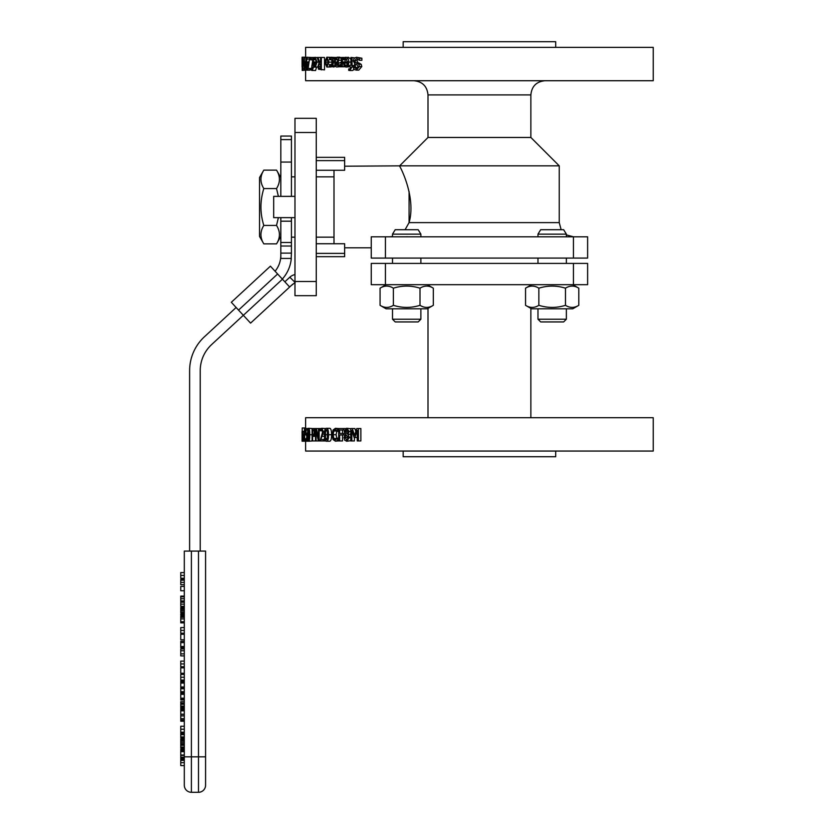 <?xml version="1.0" encoding="UTF-8"?>
<svg xmlns="http://www.w3.org/2000/svg" width="834" height="834" viewBox="0 0 834 834"><rect width="100%" height="100%" fill="white"/><g stroke="black" fill="none" stroke-linecap="round" stroke-linejoin="round"><path stroke-width="1.25" d="M294.975 274.594A10.644 10.644 0 0 0 290.055 276.992L284.842 281.809M292.734 284.175L250.575 323.123L231.32 302.283L270.404 266.171L289.554 286.906L295.142 282.497M289.815 277.211L294.975 282.319M231.32 302.283L270.404 266.171M250.575 323.123L289.825 286.865M280.818 255.329A24.864 24.864 0 0 1 275.074 271.227M236.137 307.485L204.434 336.769A46.079 46.079 0 0 0 189.62 370.619L189.62 551.086M200.233 551.086L200.233 370.619A35.476 35.476 0 0 1 211.627 344.567L243.33 315.283M291.087 260.208L291.431 253.119L280.818 253.119L280.818 258.436L291.295 258.436A35.476 35.476 0 0 1 282.319 279.067M263.815 243.862L259.53 236.449L259.53 177.559L263.815 170.136C259.979 176.287 259.979 182.427 263.815 188.567C259.979 200.858 259.979 213.15 263.815 225.43C259.979 231.581 259.979 237.721 263.815 243.862L276.534 243.862C280.37 237.721 280.37 231.581 276.534 225.43L278.389 217.643M278.389 196.365L276.534 188.567C280.37 182.427 280.37 176.287 276.534 170.136L263.815 170.136M263.815 225.43L276.534 225.43M263.815 188.567L276.534 188.567M537.982 236.783L537.982 234.135L566.359 234.135L566.359 236.804M563.638 321.934L566.359 319.214L537.982 319.214L540.703 321.934L563.638 321.934L566.359 319.214L566.359 308.809M420.878 236.783L420.878 234.135L392.501 234.135L392.501 236.804M389.655 236.804L392.501 236.554M405.084 229.704L409.077 222.615C416.489 196.782 399.476 165.309 399.622 166.206C399.476 165.309 416.489 196.782 409.077 222.615L409.077 191.393M407.586 236.741L406.106 236.793M392.501 258.081L392.501 263.408L392.501 258.081M418.157 321.934L420.878 319.214L392.501 319.214L392.501 308.809L392.501 319.214L395.222 321.934L418.157 321.934L420.878 319.214L420.878 308.809M420.878 234.135L418.157 229.704L395.222 229.704L392.501 234.135M371.245 236.804L587.626 236.804L587.626 258.081L371.245 258.081L371.245 236.804M537.982 258.081L537.982 263.408M566.359 234.135L563.638 229.704L540.703 229.704L537.982 234.135M573.438 284.686L587.626 284.686L587.626 263.408L371.245 263.408L371.245 284.686L573.438 284.686L573.438 263.408M578.796 305.317L572.75 308.809L531.602 308.809L525.545 305.317C529.986 308.09 534.427 308.09 538.858 305.317C547.74 308.09 556.612 308.09 565.483 305.317C569.924 308.09 574.355 308.09 578.796 305.317L578.796 288.178C574.355 285.405 569.924 285.405 565.483 288.178C556.612 285.405 547.74 285.405 538.858 288.178C534.427 285.405 529.986 285.405 525.545 288.178L531.602 284.686M525.545 305.317L525.545 288.178M538.858 305.317L538.858 288.178M565.483 305.317L565.483 288.178M433.315 305.317L427.269 308.809L386.121 308.809L380.064 305.317C384.505 308.09 388.946 308.09 393.377 305.317C402.259 308.09 411.131 308.09 420.002 305.317C424.443 308.09 428.874 308.09 433.315 305.317L433.315 288.178C428.874 285.405 424.443 285.405 420.002 288.178C411.131 285.405 402.259 285.405 393.377 288.178C388.946 285.405 384.505 285.405 380.064 288.178L386.121 284.686M380.064 305.317L380.064 288.178M393.377 305.317L393.377 288.178M420.002 305.317L420.002 288.178M291.431 253.119L291.431 217.643L280.818 217.643L280.818 221.187L291.431 221.187M291.431 139.601L291.431 136.057L280.818 136.057L280.818 139.601L291.431 139.601L291.431 196.365M291.431 242.475L280.818 242.475L280.818 246.02L291.431 246.02M280.818 242.475L280.818 221.187M280.818 253.119L280.818 246.02M280.818 196.365L280.818 139.601M180.749 582.351L180.749 579.39L184.304 579.39L184.304 584.676L180.749 584.676L180.749 582.351L184.304 582.351M184.304 744.679L184.304 748.15L180.749 748.15L180.749 744.616L184.304 744.616L180.749 744.679M184.304 747.024L180.749 747.024M184.304 729.218L184.304 726.247L180.749 726.247L180.749 732.2L184.304 732.2L184.304 729.218L180.749 729.218M184.304 749.412L184.304 755.031L180.749 755.031L180.749 749.286L184.304 749.286L180.749 749.412M184.304 721.212L180.749 721.212L180.749 714.342L184.304 714.342L184.304 726.247M184.304 720.023L180.749 720.023M184.304 718.679L180.749 718.679M184.304 715.874L180.749 715.874M184.304 765.591L180.749 765.591L180.749 759.566L184.304 759.566M180.749 708.566L184.304 708.441L184.304 714.185L180.749 714.185L180.749 708.566L184.304 708.566M180.749 755.938L180.749 755.01M184.304 759.086L180.749 759.086L180.749 755.395L184.304 755.395L184.304 785.201A7.099 7.099 0 0 0 191.393 792.3L198.492 792.3A7.099 7.099 0 0 0 205.581 785.201L205.581 551.086L198.492 551.086L198.492 756.824L205.581 756.824M184.304 755.01L184.304 755.938M184.304 757.209L180.749 757.209M184.304 758.335L180.749 758.335M184.304 707.19L180.749 707.19L180.749 704.25L184.304 704.25L184.304 707.951L180.749 707.951L180.749 707.19M184.304 706.075L180.749 706.075M180.749 704.803L180.749 703.813L184.304 703.813L184.304 704.803M184.304 703.865L180.749 703.865M184.304 740.039L184.304 744.23L180.749 744.23L180.749 738.924L184.304 738.924L184.304 740.039L180.749 740.039M184.304 740.853L180.749 740.853M184.304 743.636L180.749 743.636M184.304 699.955L180.749 699.955L180.749 694.326L184.304 694.326L184.304 703.114L180.749 703.114L180.749 701.686L184.304 701.686M184.304 699.434L180.749 699.434M184.304 698.162L180.749 698.162M184.304 733.607L184.304 737.809L180.749 737.809L180.749 732.742L184.304 732.742L184.304 733.607L180.749 733.607M184.304 663.937L184.304 661.101L180.749 661.101L180.749 666.773L184.304 666.773L184.304 663.937L180.749 663.937M184.304 655.91L180.749 655.91L180.749 648.915L184.304 648.915L184.304 661.101M184.304 650.729L180.749 650.729M184.304 692.522L184.304 693.492L180.749 693.492L180.749 692.522M180.749 692.72L180.749 687.737L184.304 687.737L184.304 692.72L180.749 692.72M184.304 647.643L180.749 647.643L180.749 641.294L184.304 641.294L184.304 648.915M184.304 646.538L180.749 646.538M184.304 642.618L180.749 642.618M180.749 681.941L180.749 680.888L184.304 680.888L184.304 681.941L180.749 681.941L180.749 686.997L184.304 686.997L184.304 683.077L180.749 683.077M184.304 681.941L184.304 683.077M184.304 630.41L184.304 627.575L180.749 627.575L180.749 633.246L184.304 633.246L184.304 630.41L180.749 630.41M180.749 680.085L180.749 674.414L184.304 674.414L184.304 680.085L180.749 680.085M184.304 622.883L180.749 622.883L180.749 616.159L184.304 616.159L184.304 627.575M184.304 617.337L180.749 617.337M180.749 673.278L180.749 667.815L184.304 667.815L184.304 673.278L180.749 673.278M184.304 612.823L180.749 612.823L180.749 607.527L184.304 607.527L184.304 615.117L180.749 615.117L180.749 614.001L184.304 614.001M184.304 612.239L180.749 612.239M184.304 609.456L180.749 609.456M184.304 608.643L180.749 608.643M180.749 639.751L180.749 634.278L184.304 634.278L184.304 639.751L180.749 639.751M184.304 606.36L180.749 606.36L180.749 601.554L184.304 601.554L184.304 607.527M184.304 590.733L180.749 590.733L180.749 586.406L184.304 586.406L184.304 596.112L180.749 596.112L180.749 600.918L184.304 600.918L184.304 598.708L180.749 598.708M184.304 596.112L184.304 598.708M184.304 575.429L184.304 572.593L180.749 572.593L180.749 578.264L184.304 578.264L184.304 575.429L180.749 575.429M184.304 551.086L184.304 756.824L191.393 756.824L191.393 551.086L184.304 551.086L184.304 572.593M184.304 749.286L184.304 748.15M184.304 738.924L184.304 737.809M184.304 732.742L184.304 732.2M184.304 703.813L184.304 703.114M184.304 694.326L184.304 693.492M184.304 687.737L184.304 686.997M184.304 680.888L184.304 680.085M184.304 674.414L184.304 673.278M184.304 667.815L184.304 666.773M184.304 641.294L184.304 639.751M184.304 634.278L184.304 633.246M184.304 616.159L184.304 615.117M184.304 601.554L184.304 600.918M184.304 586.406L184.304 584.676M184.304 579.39L184.304 578.264M191.393 792.3L191.393 756.824L198.492 756.824L198.492 792.3A7.099 7.099 0 0 0 205.581 785.201M191.393 551.086L198.492 551.086M348.091 431.439L347.246 433.92L345.266 431.334L346.652 429.479L348.091 431.439M348.007 430.719L348.049 432.127M347.768 433.148L346.058 433.148M348.247 437.652L346.673 439.998L345.067 437.402L346.016 434.743L348.247 437.652M347.903 436.192L348.039 438.945M349.425 437.496L346.652 441.238L344.661 440.164L343.952 437.516L345.349 434.274L344.161 431.522L346.652 428.259L349.217 431.418L347.914 434.389L349.425 437.496L350.739 437.496M350.739 440.717L346.652 441.238M350.739 434.18L347.914 434.389M350.541 434.347L347.914 434.347M350.739 428.739L346.652 428.259M336.717 440.811L335.383 441.176L333.047 439.539L332.151 434.754L333.037 430.021L335.404 428.311L337.718 429.364L337.718 431.355L335.393 429.729L333.777 431.001L333.141 434.754L333.808 438.507L335.393 439.747L337.718 438.131L337.718 440.112L336.717 440.811L338.667 440.811M339.574 440.811L335.383 441.176M338.667 440.112L337.718 440.112M338.667 438.131L337.718 438.131M336.988 430.511L336.06 434.754L336.999 438.986M336.696 431.001L333.777 431.001M338.667 431.355L337.718 431.355M338.667 429.364L337.718 429.364M338.667 428.634L336.717 428.634M339.574 428.634L335.404 428.311M327.387 438.528L326.438 439.831L325.489 438.496L325.489 430.969L326.438 429.666L327.387 430.949L327.387 438.528M326.438 428.29C327.835 428.28 328.533 430.427 328.523 434.743C328.523 439.132 327.835 441.28 326.438 441.217C325.062 441.238 324.395 439.091 324.426 434.754C324.405 430.354 325.072 428.196 326.438 428.29L329.503 428.29C330.869 428.28 331.557 430.427 331.546 434.743C331.546 439.132 330.869 441.28 329.503 441.217L326.438 441.217M319.172 428.54L319.172 440.957L318.369 440.957L316.096 430.25L316.096 440.957L315.492 440.957L315.492 428.54L316.42 428.54A835.626 677.364 38.1 0 0 318.505 438.371L318.505 428.54L320.871 428.54M322.372 430.792L322.372 433.816M320.131 440.957L322.654 431.772L321.643 429.719L320.246 430.792L320.246 429.02L321.705 428.28L323.467 431.689L320.829 439.518L323.717 439.518L323.717 440.957L319.172 440.957M318.505 428.54L316.42 428.54M318.369 440.957L316.096 440.957M314.241 432.325L313.98 434.17L312.635 434.921L312.635 429.969L313.918 430.438L314.241 432.325M314.335 429.312L314.887 432.283L314.481 435.035L312.635 436.328L312.635 440.957L312.072 440.957L312.072 428.54L315.492 429.312M315.492 428.54L313.146 428.54M315.492 440.957L312.635 440.957M315.492 436.328L313.125 436.328M309.143 438.528L308.622 439.831L308.121 438.496L308.622 429.666L309.143 438.528M308.622 428.29C309.383 428.28 309.758 430.427 309.758 434.743C309.758 439.132 309.383 441.28 308.622 441.217C307.902 441.238 307.558 439.091 307.579 434.754C307.558 430.354 307.913 428.196 308.622 428.29L312.437 428.54M312.448 440.957L308.622 441.217M305.077 439.685L305.077 440.957L304.045 440.957L304.462 428.499L304.681 439.685L305.546 439.685M305.797 440.957L305.077 440.957M308.173 428.499L304.681 428.499M302.356 440.331L302.242 431.418L302.471 440.331M302.075 436.078L302.075 439.768M302.148 432.106L302.085 441.217L305.619 441.217M302.096 435.525L302.075 432.804M302.075 439.966L302.064 440.759M305.619 427.988L302.2 427.988L302.2 431.418M302.971 440.331L302.752 431.418L302.971 440.331L304.045 440.331M306.057 441.176L302.711 441.176M304.41 435.775L302.857 435.775M304.41 433.763L303.034 433.763M304.41 432.085L303.034 432.085M304.41 431.418L302.752 431.418M306.881 434.014L306.922 439.998L306.224 441.217L305.546 438.747L306.234 439.779L306.787 436.995L306.62 435.212L305.651 434.931L305.651 428.54L307.173 428.54L307.173 430L305.984 430L305.984 433.305L307.579 434.014M305.546 438.747L306.683 438.747M307.59 433.232L306.224 433.232M307.798 430L307.173 430M308.226 428.54L307.173 428.54M306.526 434.931L305.651 434.931M306.537 439.414L305.838 439.414M309.695 441.217L306.224 441.217M324.874 439.518L323.717 439.518M325.677 440.957L323.717 440.957M324.457 436.297L322.362 436.297M324.614 438.225L323.999 439.518M324.426 434.17L323.154 434.17M325.646 428.572L321.705 428.28M322.56 430.792L320.287 430.792M322.289 430.104L320.829 430.104M343.41 428.54L343.41 430.01L339.699 430.01L339.699 433.503L343.254 433.503L343.254 434.973L339.699 434.973L339.699 440.957L338.667 440.957L338.667 428.54L345.568 428.54M344.411 430.01L343.41 430.01M342.493 434.973L342.493 440.957L339.699 440.957M344.703 434.973L343.254 434.973M344.671 433.503L343.254 433.503M342.493 430.01L342.493 433.503M358.443 428.54L358.443 440.957L357.223 440.957L357.223 430.261A1036.151 656.327 122.3 0 0 354.846 437.527L354.116 437.527A1052.372 684.245 -122.7 0 1 351.823 430.261L351.823 440.957L350.739 440.957L350.739 428.54L352.323 428.54A1024.85 662.04 57 0 0 354.554 435.452A1082.678 690.969 -58.3 0 1 356.743 428.54L360.861 428.54L360.861 440.957L358.443 440.957M355.805 431.501A1038.591 673.236 57.5 0 1 354.867 428.54L352.323 428.54M354.377 437.527L354.377 440.957L351.823 440.957M357.223 437.527L354.846 437.527M305.619 441.176L305.619 451.058L653.251 451.058L653.251 417.709L305.619 417.709L305.619 428.499M427.998 417.709L427.998 308.382M555.694 451.058L555.694 456.73L403.166 456.73L403.166 451.058M316.253 157.345L344.64 157.345L344.64 170.272L333.996 170.272L333.996 243.737L344.64 243.737L344.64 256.663L316.253 256.663M545.061 80.721C536.439 81.565 531.706 86.288 530.872 94.909L427.998 94.909L427.998 137.474L399.622 165.851L559.249 165.851L559.249 222.615L409.077 222.615M427.998 137.474L530.872 137.474L559.249 165.851M305.661 58.036L305.619 47.371L653.251 47.371L653.251 80.721L305.619 80.721L305.619 70.442M403.166 47.371L403.166 41.7L555.694 41.7L555.694 47.371M294.975 132.512L316.253 132.512L316.253 118.324L294.975 118.324L294.975 295.684L316.253 295.684L294.975 295.684M316.253 132.512L316.253 295.684M316.253 253.39L344.64 253.39M316.253 160.618L344.64 160.618M333.996 170.272L316.253 170.272M316.253 243.737L333.996 243.737M294.975 217.643L273.688 217.643L273.688 196.365L294.975 196.365M333.996 237.158L316.253 237.158M294.975 237.158L291.431 237.158M347.715 63.175L347.194 65.031L345.933 65.771L344.755 65.042L344.4 63.175L347.715 63.175L347.1 63.175L347.455 65.042M305.807 70.119L302.2 70.442L302.2 57.473L302.262 70.442M312.74 60.121L311.968 65.5M311.864 66.24L311.572 68.43M316.618 67.054L315.544 70.525L311.666 70.379L312.75 67.106L311.864 66.793L311.864 65.5L312.74 65.5L312.74 57.473L313.292 57.473L313.667 66.793L312.197 70.525M316.169 59.767L314.022 59.767L314.512 57.525L319.109 57.473M320.59 62.414L320.59 57.473L324.499 57.473L324.499 69.889L318.505 69.243L317.91 66.522L319.015 62.884A432.241 301.991 -153.5 0 1 317.139 57.473L318.035 57.473A447.358 314.606 27.7 0 0 319.735 62.414L320.59 62.414L319.735 62.414M330.483 66.928L326.855 67.054L324.739 62.133L326.855 57.212L330.493 57.348M331.869 59.767L331.859 64.531M345.099 59.767L345.099 61.977M347.059 59.047L346.287 59.767L343.514 59.767L343.514 58.046L348.289 57.265L350.937 59.172M349.571 66.793L345.87 67.054L344.077 66.022L343.399 61.977L347.715 61.977L345.63 58.63L343.566 59.767M346.12 61.977L347.715 61.977M356.441 57.254L361.873 58.224L361.873 60.298L359.381 60.298L356.535 58.682L354.513 60.757L355.628 62.654L358.797 64.322L359.402 66.564L356.306 70.119L353.616 69.305L353.616 67.335L356.222 68.69L358.12 66.73L356.921 64.802L355.055 64.145L353.272 61.018L354.085 58.38L356.441 57.254L359.475 58.224L359.475 60.298M357.796 58.995L357.015 60.757L358.099 62.654L361.216 64.322L361.81 66.564L358.766 70.119L356.306 70.119M353.71 67.335L356.222 67.335L357.379 68.336M354.075 69.587L352.438 70.525L349.842 70.525L348.727 70.379L348.727 68.941L349.686 69.159L350.968 67.106L349.154 66.793L349.154 65.5L350.937 65.5L350.937 57.473L354.596 57.859M354.596 63.905L354.596 65.5M352.042 57.473L352.042 65.5L355.326 65.5L355.326 66.793L352.042 66.793L349.842 70.525M354.596 66.793L354.586 67.335M341.231 66.595L336.665 67.012L334.987 66.324L334.382 57.473L335.31 57.473L335.31 58.463L337.134 57.212L339.98 57.212L341.356 58.38M341.356 62.029L338.197 63.603L338.562 65.313M332.213 59.767L329.482 59.767L329.482 58.005L330.994 57.265L334.799 57.473M335.706 65.74L333.965 67.001L329.482 66.293L329.482 64.531L331.015 65.636L332.537 62.112L331.015 58.63L329.534 59.767M310.623 68.982L309.977 70.139L306.526 70.139L305.922 69.024L305.922 59.214L306.86 57.233L307.193 59.005L305.995 62.821L306.568 61.956L307.131 62.686L307.465 65.855L306.526 70.139M306.86 57.233L310.644 57.473M302.857 60.298L302.596 57.254L306.276 57.473M306.245 69.973L302.44 69.795L302.951 63.676L302.836 59.923L302.596 58.682L302.335 60.298M307.756 68.034L309.737 57.473L308.142 68.43L309.956 68.43L309.956 69.889L307.756 69.889L307.756 68.034M310.707 57.473L311.343 57.473L311.343 59.85L310.707 59.85L310.707 57.473L309.737 57.473M312.677 68.43L309.956 68.43M311.666 69.889L309.956 69.889M312.51 68.941L311.687 68.941M314.585 57.473L313.292 57.473M314.731 66.793L313.667 66.793M315.189 57.265L317.045 62.081L315.335 67.054L314.303 66.022L313.928 61.977L316.409 61.977L315.189 58.63L313.991 59.767M317.921 67.054L315.335 67.054M315.857 59.047L314.47 59.047M314.491 63.175L316.409 63.175L315.367 65.771L314.491 63.175L316.409 63.175M316.096 65.042L314.689 65.042M320.59 57.473L318.035 57.473M321.34 57.473L321.34 69.889M318.64 66.397L318.942 64.437L319.933 63.801L320.59 63.801L320.59 68.461L318.984 68.044L318.64 66.397L320.59 66.397M320.59 64.437L318.942 64.437M320.59 63.801L319.933 63.801M320.59 68.461L319.849 68.461M320.59 68.044L318.984 68.044M326.855 57.212L329.065 62.133L326.855 67.054M325.552 62.133L326.855 58.568L328.2 62.133L326.855 65.709L325.552 62.133L328.2 62.133M339.219 65.115L341.356 64.093L341.356 57.473L342.357 57.473L342.357 66.793L341.356 66.793L341.356 65.406L339.219 66.741L339.219 65.115M340.199 65.115L339.271 65.115M344.567 57.473L342.357 57.473M344.828 66.793L342.357 66.793M341.356 66.793L339.615 66.793M345.62 57.265C347.674 57.327 348.737 58.933 348.8 62.081C348.685 65.26 347.715 66.918 345.87 67.054M346.777 59.047L344.359 59.047M347.184 65.042L344.755 65.042M361.873 58.224L359.475 58.224M359.715 63.228L357.275 63.228M361.216 64.322L358.797 64.322M350.468 68.941L348.779 68.941M352.792 65.5L352.792 66.793M341.179 58.036L338.364 58.036L338.875 60.173L337.822 62.904L335.31 63.603L335.685 65.313L338.406 64.989L338.406 66.595L336.665 67.012M337.134 57.212L338.364 58.036M340.658 62.904L337.822 62.904M338.197 63.603L335.31 63.603M340.46 64.989L338.406 64.989M339.219 66.595L338.406 66.595M336.227 57.473L335.31 57.473M335.31 59.767L336.79 58.661L337.874 60.288L336.988 61.977L335.31 62.362L335.31 59.767L337.843 59.767M330.994 57.265L332.776 58.463L333.475 62.112L332.776 65.74L330.994 67.001M332.193 64.531L329.534 64.531M331.807 65.229L330.118 65.229M312.74 57.473L311.343 57.473M312.74 59.85L311.343 59.85M307.756 68.982L307.173 68.982M310.644 57.41L307.193 57.41M308.997 59.005L307.193 59.005M308.58 61.956L306.568 61.956M308.476 62.686L307.131 62.686M305.984 64.802L306.485 63.332L306.849 63.77L306.526 68.784L305.984 64.802L307.016 64.802M306.912 64.02L305.995 64.02M306.902 68.086L306.172 68.086M303.951 61.747L304.431 57.473L304.431 61.747L305.432 61.747L305.432 63.499A403.5 297.238 168.6 0 0 304.42 69.889L303.951 61.747M306.443 57.473L304.431 57.473M306.193 69.889L304.42 69.889M304.431 63.082L305.171 63.082A407.148 301.178 168.8 0 0 304.431 67.929L304.431 63.082L305.171 63.082M302.596 57.254L303.128 63.676L302.596 70.119M302.867 67.074L302.346 67.074M302.064 57.671L302.075 66.324M305.63 57.212L302.085 57.212M302.2 62.904L302.2 63.603M302.096 59.767L302.075 58.661M238.545 310.092L277.628 273.99M243.351 315.304L282.434 279.202M184.304 580.183L180.749 580.183M184.304 745.283L180.749 745.283M184.304 750.423L180.749 750.423M184.304 751.674L180.749 751.674M184.304 760.368L180.749 760.368M184.304 762.683L180.749 762.683M184.304 710.839L180.749 710.839M184.304 709.578L180.749 709.578M184.304 742.208L180.749 742.208M184.304 734.702L180.749 734.702M184.304 736.943L180.749 736.943M184.304 653.866L180.749 653.866M184.304 688.717L180.749 688.717M184.304 691.709L180.749 691.709M184.304 677.25L180.749 677.25M184.304 621.768L180.749 621.768M184.304 618.911L180.749 618.911M184.304 610.811L180.749 610.811M184.304 604.15L180.749 604.15M184.304 602.221L180.749 602.221M184.304 596.779L180.749 596.779M347.945 431.334L345.266 431.334M347.757 437.402L345.067 437.402M350.739 431.418L349.217 431.418M336.717 438.507L333.808 438.507M336.06 434.754L333.141 434.754M327.387 430.969L325.489 430.969M327.626 434.754L325.27 434.754M327.397 438.496L325.489 438.496M331.546 434.743L328.523 434.743M315.492 432.283L314.887 432.283M315.492 435.035L314.481 435.035M309.143 430.969L308.132 430.969M309.268 434.754L308.017 434.754M309.143 438.496L308.121 438.496M312.072 434.743L309.758 434.743M304.41 438.267L303.065 438.267M304.41 435.39L302.7 435.39M304.41 434.045L302.596 434.045M307.892 439.998L306.922 439.998M324.562 431.689L323.467 431.689M385.433 284.686L385.433 263.408M566.359 234.907L573.438 236.804L573.438 258.081M385.433 236.804L385.433 258.081M294.975 281.496L316.253 281.496M316.618 67.106L313.292 67.106M318.734 62.081L317.045 62.081M332.078 62.133L329.065 62.133M350.937 62.081L348.8 62.081M357.015 60.757L354.513 60.757M358.099 62.654L355.628 62.654M361.81 66.564L359.402 66.564M354.596 67.106L352.042 67.106M341.356 60.173L338.875 60.173M338.197 63.905L335.31 63.905M337.801 65.313L335.685 65.313M334.382 58.463L332.776 58.463M334.382 62.112L333.475 62.112M334.653 65.74L332.776 65.74M308.048 65.855L307.465 65.855M304.17 58.891L302.961 58.891M304.17 63.676L303.128 63.676M304.17 68.409L302.961 68.409M280.818 177.559L276.534 170.136M280.818 236.449L276.534 243.862M559.249 222.615L561.146 229.704M420.878 258.081L420.878 263.408M566.359 258.081L566.359 263.408M537.982 308.809L537.982 319.214L540.703 321.934M395.222 321.934L392.501 319.214M572.75 284.686L578.796 288.178L572.75 284.686M427.269 284.686L433.315 288.178M280.818 162.067L291.431 162.067M302.064 440.633L302.064 439.33M302.064 436.161L302.064 434.889M302.064 432.982L302.064 431.512M530.872 417.709L530.872 308.382M399.622 165.851L344.64 166.206M371.245 247.792L344.64 247.792M427.998 94.909C427.154 86.288 422.431 81.565 413.81 80.721M530.872 94.909L530.872 137.474M333.996 176.85L316.253 176.85M294.975 176.85L291.431 176.85M302.064 57.796L302.064 59.099M302.064 62.269L302.064 63.54M302.064 65.448L302.064 66.918"/></g></svg>
